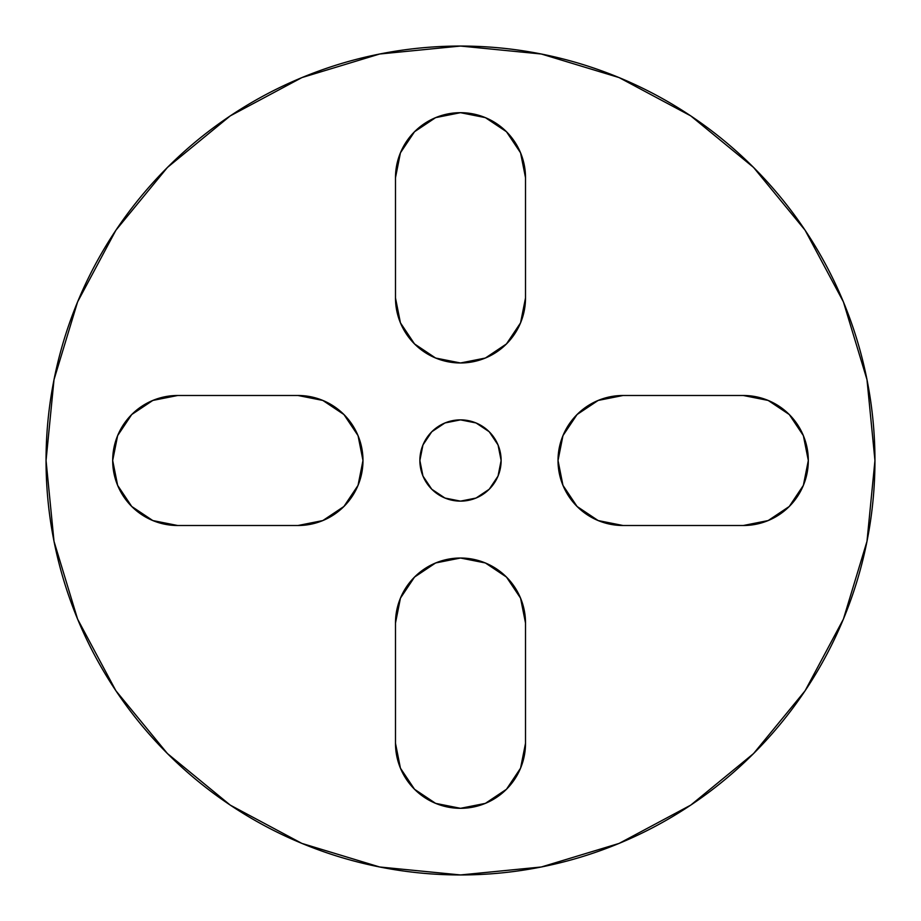 <?xml version="1.0" encoding="UTF-8"?>
<svg xmlns="http://www.w3.org/2000/svg" width="921" height="921" viewBox="0 0 921 921"><rect width="100%" height="100%" fill="white"/><g stroke="black" fill="none" stroke-linecap="round" stroke-linejoin="round"><path stroke-width="1.38" d="M460.5 112.684A65.011 65.011 0 0 1 525.511 177.695L525.511 297.967L520.561 322.845L506.469 343.936L485.379 358.039L460.5 362.978L435.621 358.039L414.531 343.936L400.439 322.845L395.489 297.967L395.489 177.695L400.439 152.817L414.531 131.726L435.621 117.635L460.5 112.684L485.379 117.635L506.469 131.726L520.561 152.817L525.511 177.695L520.561 152.817L506.469 131.726L485.379 117.635L460.5 112.684L435.621 117.635L414.531 131.726L400.439 152.817L395.489 177.695A65.011 65.011 0 0 1 460.5 112.684M395.489 623.033A65.011 65.011 0 0 1 460.5 558.022A65.011 65.011 0 0 1 525.511 623.033L525.511 743.305L520.561 768.183L506.469 789.274L485.379 803.365L460.5 808.316L435.621 803.365L414.531 789.274L400.439 768.183L395.489 743.305L395.489 623.033L400.439 598.155L414.531 577.064L435.621 562.961L460.5 558.022L485.379 562.961L506.469 577.064L520.561 598.155L525.511 623.033L525.511 743.305L520.561 768.183L506.469 789.274L485.379 803.365L460.5 808.316L435.621 803.365L414.531 789.274L400.439 768.183L395.489 743.305L395.489 623.033L400.439 598.155L414.531 577.064M476.053 498.042L460.5 501.128A40.628 40.628 0 0 1 419.872 460.5A40.628 40.628 0 0 1 460.5 419.872L476.053 422.958L489.235 431.765L498.042 444.947L501.128 460.5L498.042 476.053L489.235 489.235L476.053 498.042L460.5 501.128L444.947 498.042L431.765 489.235L422.958 476.053L419.872 460.5L422.958 444.947L431.765 431.765L444.947 422.958L460.5 419.872L476.053 422.958M460.5 46.05A414.45 414.45 0 0 1 874.95 460.5A414.45 414.45 0 0 1 460.5 874.95L541.352 866.983L619.108 843.406L690.762 805.104L753.562 753.562L805.104 690.762L843.406 619.108L866.983 541.352L874.95 460.5L866.983 379.648L843.406 301.892L805.104 230.238L753.562 167.438L690.762 115.896L619.108 77.594L541.352 54.017L460.5 46.05L379.648 54.017L301.892 77.594L230.238 115.896L167.438 167.438L115.896 230.238L77.594 301.892L54.017 379.648L46.05 460.5L54.017 541.352L77.594 619.108L115.896 690.762L167.438 753.562L230.238 805.104L301.892 843.406L379.648 866.983L460.5 874.95A414.45 414.45 0 0 1 46.05 460.5A414.45 414.45 0 0 1 460.5 46.05M743.305 525.511L623.033 525.511L598.155 520.561L577.064 506.469L562.961 485.379L558.022 460.5L562.961 435.621L577.064 414.531L598.155 400.439L623.033 395.489L743.305 395.489L768.183 400.439L789.274 414.531L803.365 435.621L808.316 460.5L803.365 485.379L789.274 506.469L768.183 520.561L743.305 525.511L768.183 520.561L789.274 506.469L803.365 485.379L808.316 460.5L803.365 435.621L789.274 414.531L768.183 400.439L743.305 395.489A65.011 65.011 0 0 1 808.316 460.5A65.011 65.011 0 0 1 743.305 525.511L623.033 525.511L598.155 520.561L577.064 506.469M343.936 414.531L322.845 400.439L297.967 395.489A65.011 65.011 0 0 1 362.978 460.5A65.011 65.011 0 0 1 297.967 525.511L177.695 525.511L152.817 520.561L131.726 506.469L117.635 485.379L112.684 460.5L117.635 435.621L131.726 414.531L152.817 400.439L177.695 395.489L297.967 395.489L322.845 400.439L343.936 414.531L358.039 435.621L362.978 460.5L358.039 485.379L343.936 506.469L322.845 520.561L297.967 525.511L177.695 525.511L152.817 520.561L131.726 506.469L117.635 485.379L112.684 460.5L117.635 435.621L131.726 414.531L152.817 400.439L177.695 395.489A65.011 65.011 0 0 0 112.684 460.5A65.011 65.011 0 0 0 177.695 525.511M690.762 805.104L753.562 753.562L805.023 690.865M805.104 230.238L753.562 167.438L690.865 115.977M230.238 115.896L167.438 167.438L115.977 230.135M115.896 690.762L167.438 753.562L230.135 805.023M577.064 414.531L598.155 400.439L622.999 395.489M343.936 506.469L322.845 520.561L298.001 525.511M498.042 444.947L501.128 460.5L498.042 476.053M444.947 422.958L460.5 419.872A40.628 40.628 0 0 1 501.128 460.5A40.628 40.628 0 0 1 460.5 501.128L444.947 498.042M422.958 476.053L419.872 460.5L422.958 444.947M506.469 577.064L520.561 598.155L525.511 622.999M395.489 177.695L395.489 297.967A65.011 65.011 0 0 0 460.5 362.978A65.011 65.011 0 0 0 525.511 297.967L520.561 322.845L506.469 343.936M414.531 343.936L400.439 322.845L395.489 298.001M297.967 395.489L177.695 395.489M525.511 743.305A65.011 65.011 0 0 1 460.5 808.316A65.011 65.011 0 0 1 395.489 743.305M623.033 525.511A65.011 65.011 0 0 1 558.022 460.5A65.011 65.011 0 0 1 623.033 395.489L743.305 395.489M525.511 297.967L525.511 177.695"/></g></svg>
